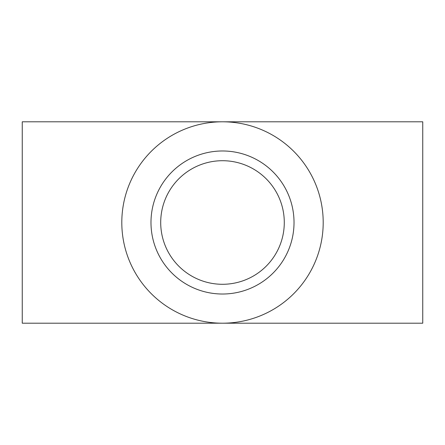 <?xml version="1.0" encoding="UTF-8"?>
<svg xmlns="http://www.w3.org/2000/svg" width="445" height="445" viewBox="0 0 445 445"><rect width="100%" height="100%" fill="white"/><g stroke="black" fill="none" stroke-linecap="round" stroke-linejoin="round"><path stroke-width="0.67" d="M22.25 121.802L22.25 323.198L422.75 323.198L422.75 121.802L222.5 121.802A100.698 100.698 0 0 0 121.802 222.5A100.698 100.698 0 0 0 222.5 323.198A100.698 100.698 0 0 0 323.198 222.5A100.698 100.698 0 0 0 222.5 121.802L22.25 121.802M150.983 222.5A71.517 71.517 0 0 1 258.261 160.562A71.517 71.517 0 0 1 258.261 284.438A71.517 71.517 0 0 1 150.983 222.5M160.706 222.5A61.794 61.794 0 0 1 253.394 168.989A61.794 61.794 0 0 1 253.394 276.011A61.794 61.794 0 0 1 160.706 222.5"/></g></svg>
